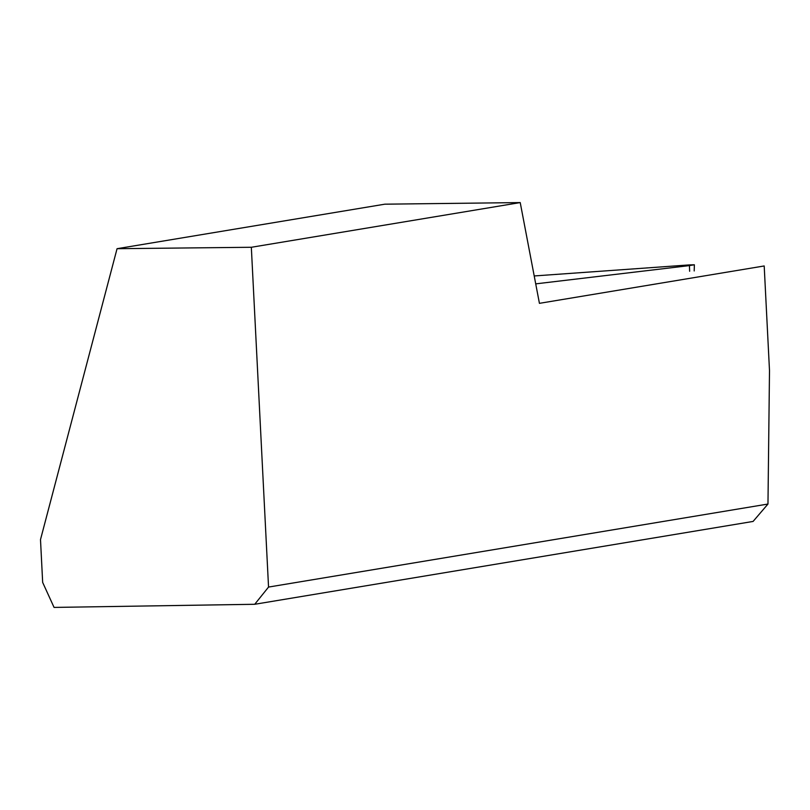 <?xml version="1.0" encoding="UTF-8"?>
<svg xmlns="http://www.w3.org/2000/svg" width="810" height="810" viewBox="0 0 810 810"><rect width="100%" height="100%" fill="white"/><g stroke="black" fill="none" stroke-linecap="round" stroke-linejoin="round"><path stroke-width="1.21" d="M117.055 248.7L40.5 539.602L42.667 582.42L54.067 607.419L254.725 604.28L268.545 587.068L251.333 247.273L117.055 248.7L384.851 204.181L520.222 202.581L251.333 247.273M520.222 202.581L539.43 303.335L764.194 265.964L769.5 370.646L767.971 504.043L753.087 521.438L254.725 604.28M268.545 587.068L767.971 504.043M534.205 275.957L689.664 264.89L694.362 264.779L689.442 265.599L689.644 271.279M535.714 283.865L689.442 265.599M694.2 270.955L694.362 264.779"/></g></svg>
